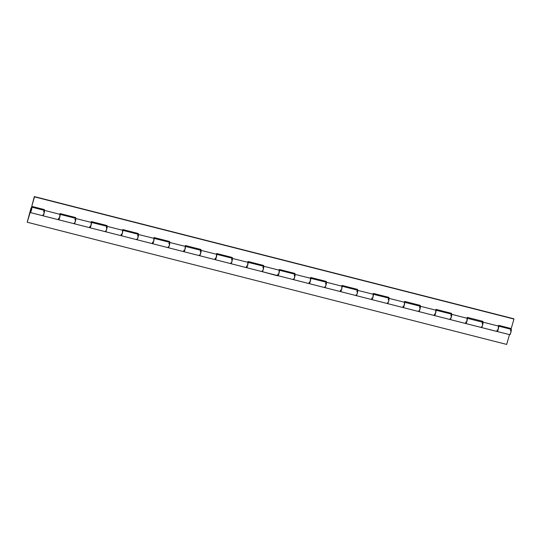 <?xml version="1.0" encoding="UTF-8"?>
<svg xmlns="http://www.w3.org/2000/svg" width="541" height="541" viewBox="0 0 541 541"><rect width="100%" height="100%" fill="white"/><g stroke="black" fill="none" stroke-linecap="round" stroke-linejoin="round"><path stroke-width="0.81" d="M511.211 329.334L510.86 332.519L509.784 334.751A2.806 0.48 -75.7 0 0 510.954 332.154A2.806 0.48 -75.7 0 0 511.184 329.32L498.559 326.101A2.806 0.48 104.3 0 1 498.329 328.942A2.806 0.48 104.3 0 1 497.172 331.538L497.172 331.538A2.806 0.48 -75.7 0 0 498.329 328.942A2.806 0.48 -75.7 0 0 498.559 326.101L482.89 322.111A2.806 0.48 104.3 0 1 482.667 324.945A2.806 0.48 104.3 0 1 481.51 327.548A2.806 0.48 -75.7 0 0 482.667 324.945A2.806 0.48 -75.7 0 0 482.89 322.111L482.383 325.932L481.625 327.508L481.368 327.007M465.706 323.018L466.072 323.403L466.721 321.936L467.221 318.122A2.806 0.48 104.3 0 1 467.005 320.955A2.806 0.48 104.3 0 1 465.848 323.552L465.848 323.552A2.806 0.48 -75.7 0 0 467.005 320.955A2.806 0.48 -75.7 0 0 467.228 318.122L467.133 318.142M434.382 315.031L434.639 315.531L435.397 313.956L435.904 310.135A2.806 0.48 104.3 0 1 435.681 312.975A2.806 0.48 104.3 0 1 434.524 315.572A2.806 0.48 104.3 0 1 434.518 315.572A2.806 0.48 -75.7 0 0 435.681 312.975A2.806 0.48 -75.7 0 0 435.904 310.135L435.809 310.162M450.044 318.872L450.166 319.555A2.806 0.48 -75.7 0 0 451.343 316.965A2.806 0.48 -75.7 0 0 451.566 314.132A2.806 0.48 104.3 0 1 451.343 316.965A2.806 0.48 104.3 0 1 450.186 319.562L451.363 316.884L451.6 314.145M403.052 307.051L403.417 307.437L404.201 305.55L404.58 302.155A2.806 0.48 104.3 0 1 404.35 304.989A2.806 0.48 104.3 0 1 403.194 307.586L403.194 307.586A2.806 0.48 -75.7 0 0 404.35 304.989A2.806 0.48 -75.7 0 0 404.58 302.155L404.485 302.176M420.046 306.267L420.093 308.661L418.883 311.582A2.806 0.48 -75.7 0 0 420.019 308.979A2.806 0.48 -75.7 0 0 420.242 306.145A2.806 0.48 104.3 0 1 420.019 308.979A2.806 0.48 104.3 0 1 418.856 311.582L418.72 311.041M371.728 299.065L372.093 299.457L372.877 297.57L373.256 294.169A2.806 0.48 104.3 0 1 373.026 297.009A2.806 0.48 104.3 0 1 371.87 299.606L371.87 299.606A2.806 0.48 -75.7 0 0 373.026 297.009A2.806 0.48 -75.7 0 0 373.256 294.169L373.162 294.196M387.397 302.906L387.518 303.589A2.806 0.48 -75.7 0 0 388.688 300.999A2.806 0.48 -75.7 0 0 388.918 298.165A2.806 0.48 104.3 0 1 388.688 300.999A2.806 0.48 104.3 0 1 387.532 303.596L388.594 301.364L388.952 298.179M326.074 282.314L326.264 282.192A2.806 0.48 104.3 0 1 326.04 285.033A2.806 0.48 104.3 0 1 324.884 287.629A2.806 0.48 -75.7 0 0 326.04 285.033A2.806 0.48 -75.7 0 0 326.27 282.199L341.932 286.189A2.806 0.48 104.3 0 1 341.702 289.022A2.806 0.48 104.3 0 1 340.546 291.619L340.546 291.619A2.806 0.48 -75.7 0 0 341.702 289.022A2.806 0.48 -75.7 0 0 341.932 286.189L357.594 290.179A2.806 0.48 104.3 0 1 357.364 293.012A2.806 0.48 104.3 0 1 356.208 295.616A2.806 0.48 -75.7 0 0 357.364 293.012A2.806 0.48 -75.7 0 0 357.594 290.179L357.08 294L356.323 295.575L356.066 295.075M309.08 283.099L309.445 283.491L310.094 282.023L310.608 278.202A2.806 0.48 104.3 0 1 310.378 281.043A2.806 0.48 104.3 0 1 309.222 283.64L309.222 283.64A2.806 0.48 -75.7 0 0 310.378 281.043A2.806 0.48 -75.7 0 0 310.608 278.202L310.514 278.23M262.094 270.973L262.399 271.582L263.169 269.858L263.65 266.246A2.806 0.48 104.3 0 1 263.393 269.066A2.806 0.48 104.3 0 1 262.236 271.663A2.806 0.48 -75.7 0 0 263.393 269.066A2.806 0.48 -75.7 0 0 263.623 266.233L279.284 270.223A2.806 0.48 104.3 0 1 279.055 273.056A2.806 0.48 104.3 0 1 277.898 275.653L277.898 275.653A2.806 0.48 -75.7 0 0 279.055 273.056A2.806 0.48 -75.7 0 0 279.284 270.223L294.946 274.213A2.806 0.48 104.3 0 1 294.717 277.046A2.806 0.48 104.3 0 1 293.56 279.65A2.806 0.48 -75.7 0 0 294.717 277.046A2.806 0.48 -75.7 0 0 294.946 274.213L294.432 278.033L293.675 279.609L293.418 279.109M246.432 267.132L246.797 267.525L247.447 266.057L247.947 262.236A2.806 0.48 104.3 0 1 247.731 265.076A2.806 0.48 104.3 0 1 246.574 267.673L246.574 267.673A2.806 0.48 -75.7 0 0 247.731 265.076A2.806 0.48 -75.7 0 0 247.954 262.236L247.866 262.263M215.108 259.146L215.365 259.653L216.123 258.071L216.623 254.256A2.806 0.48 104.3 0 1 216.407 257.09A2.806 0.48 104.3 0 1 215.25 259.687A2.806 0.48 104.3 0 1 215.244 259.687A2.806 0.48 -75.7 0 0 216.407 257.09A2.806 0.48 -75.7 0 0 216.63 254.256L216.535 254.277M230.77 262.987L230.892 263.677A2.806 0.48 -75.7 0 0 232.069 261.08A2.806 0.48 -75.7 0 0 232.292 258.246A2.806 0.48 104.3 0 1 232.069 261.08A2.806 0.48 104.3 0 1 230.912 263.683L232.089 261.005L232.326 258.26M183.784 251.166L184.143 251.558L184.927 249.672L185.299 246.27A2.806 0.48 104.3 0 1 185.083 249.11A2.806 0.48 104.3 0 1 183.92 251.707L183.92 251.707A2.806 0.48 -75.7 0 0 185.083 249.11A2.806 0.48 -75.7 0 0 185.306 246.27L185.211 246.297M200.772 250.382L200.819 252.782L199.609 255.697A2.806 0.48 -75.7 0 0 200.745 253.1A2.806 0.48 -75.7 0 0 200.968 250.267A2.806 0.48 104.3 0 1 200.745 253.1A2.806 0.48 104.3 0 1 199.588 255.697L199.446 255.156M152.454 243.18L152.819 243.572L153.603 241.685L153.975 238.29A2.806 0.48 104.3 0 1 153.752 241.124A2.806 0.48 104.3 0 1 152.596 243.72L152.596 243.72A2.806 0.48 -75.7 0 0 153.752 241.124A2.806 0.48 -75.7 0 0 153.982 238.29L153.887 238.31M168.123 247.021L168.244 247.71A2.806 0.48 -75.7 0 0 169.414 245.114A2.806 0.48 -75.7 0 0 169.644 242.28A2.806 0.48 104.3 0 1 169.414 245.114A2.806 0.48 104.3 0 1 168.258 247.717L169.319 245.479L169.678 242.294M105.475 231.054L105.596 231.744A2.806 0.48 -75.7 0 0 106.766 229.147A2.806 0.48 -75.7 0 0 106.996 226.314L122.658 230.304A2.806 0.48 104.3 0 1 122.428 233.144A2.806 0.48 104.3 0 1 121.272 235.741L121.272 235.741A2.806 0.48 -75.7 0 0 122.428 233.144A2.806 0.48 -75.7 0 0 122.658 230.304L138.32 234.3A2.806 0.48 104.3 0 1 138.09 237.134A2.806 0.48 104.3 0 1 136.934 239.731A2.806 0.48 -75.7 0 0 138.09 237.134A2.806 0.48 -75.7 0 0 138.32 234.3L137.941 237.695L137.157 239.582L136.792 239.19M89.806 227.213L90.063 227.72L90.82 226.138L91.328 222.324A2.806 0.48 104.3 0 1 91.104 225.157A2.806 0.48 104.3 0 1 89.948 227.754A2.806 0.48 -75.7 0 0 91.104 225.157A2.806 0.48 -75.7 0 0 91.334 222.324L91.24 222.344M58.482 219.233L58.847 219.626L59.496 218.158L60.004 214.337A2.806 0.48 104.3 0 1 59.781 217.178A2.806 0.48 104.3 0 1 58.624 219.774A2.806 0.48 -75.7 0 0 59.781 217.178A2.806 0.48 -75.7 0 0 60.01 214.337L59.916 214.364M74.151 223.075L74.273 223.758A2.806 0.48 -75.7 0 0 75.442 221.168A2.806 0.48 -75.7 0 0 75.672 218.334A2.806 0.48 104.3 0 1 75.442 221.168A2.806 0.48 104.3 0 1 74.286 223.764L75.348 221.526L75.699 218.348M30.688 209.266A2.806 0.48 104.3 0 1 31.723 207.129A2.806 0.48 104.3 0 1 31.493 209.969A2.806 0.48 104.3 0 1 30.337 212.566A2.806 0.48 104.3 0 1 30.195 211.876L30.499 212.485L31.398 210.327L31.811 207.23L30.952 208.441L27.212 222.229L31.392 208.427L27.212 222.229L506.674 344.421L27.212 222.229L30.688 209.266M44.152 210.469L44.294 212.43L42.989 215.785A2.806 0.48 -75.7 0 0 44.119 213.181A2.806 0.48 -75.7 0 0 44.348 210.348A2.806 0.48 104.3 0 1 44.119 213.181A2.806 0.48 104.3 0 1 42.962 215.785L42.82 215.244M509.466 334.669L506.674 344.421L509.466 334.669M42.631 215.697L58.3 219.693L42.631 215.697M73.961 223.683L89.623 227.673L73.961 223.683M105.285 231.663L120.947 235.66L105.285 231.663M136.609 239.649L152.271 243.639L136.609 239.649M167.933 247.629L183.595 251.626L167.933 247.629M199.257 255.616L214.919 259.606L199.257 255.616M230.581 263.595L246.243 267.592L230.581 263.595M261.905 271.582L277.506 275.809L261.905 271.582M293.236 279.562L308.897 283.558L293.236 279.562M324.559 287.548L340.221 291.538L324.559 287.548M355.883 295.528L371.545 299.525L355.883 295.528M387.207 303.515L402.869 307.504L387.207 303.515M418.531 311.494L434.193 315.491L418.531 311.494M449.855 319.481L465.517 323.471L449.855 319.481M481.179 327.461L496.841 331.457L481.179 327.461M58.07 219.632L42.631 215.71L58.07 219.632M510.413 330.632L510.812 329.706M467.187 318.122L467.025 320.874L465.828 323.552L509.717 334.683M59.963 214.337L59.801 217.097L58.611 219.768M42.82 215.088L43.124 215.703L43.895 213.972L44.376 210.361L75.672 218.334L75.158 222.148L74.509 223.616L74.144 223.223M44.301 210.348L43.578 211.659M91.287 222.324L91.125 225.076L89.934 227.754L105.61 231.751L106.672 229.512L107.03 226.327M75.625 218.334L74.901 219.646M122.611 230.304L122.449 233.063L121.258 235.734M106.949 226.314L106.225 227.626M153.935 238.29L153.772 241.043L152.582 243.72L340.546 291.619L341.784 288.705L341.838 286.209M136.799 239.041L137.001 239.724L137.739 238.331L138.354 234.314M138.273 234.3L137.549 235.612M185.259 246.27L185.103 249.029L183.906 251.7M169.597 242.28L168.873 243.592M216.589 254.256L216.427 257.009L215.23 259.687M199.446 255.007L199.751 255.616L200.522 253.891L201.002 250.28M200.927 250.267L200.204 251.579M247.913 262.236L247.751 264.995L246.554 267.667M232.251 258.246L231.528 259.558M279.237 270.223L279.075 272.975L277.885 275.653M263.575 266.233L262.852 267.545M310.561 278.202L310.399 280.962L309.209 283.633M293.425 278.953L293.722 279.569L294.493 277.837L294.973 274.226M294.899 274.213L294.176 275.525M341.885 286.189L341.723 288.941L340.532 291.619M324.749 286.94L325.046 287.548L325.817 285.824L326.297 282.213M326.223 282.199L325.499 283.511M373.209 294.169L373.047 296.928L371.856 299.599L465.848 323.552M356.073 294.919L356.276 295.609L357.013 294.209L357.628 290.192M357.547 290.179L356.823 291.491M404.533 302.155L404.37 304.908L403.18 307.586M388.871 298.165L388.147 299.477M435.863 310.135L435.701 312.894L434.504 315.565M418.72 310.886L419.025 311.501L419.796 309.77L420.276 306.159M420.195 306.145L419.471 307.457M451.525 314.132L450.802 315.444M498.511 326.101L498.349 328.86L497.159 331.532M481.368 326.852L481.673 327.467L482.444 325.736L482.924 322.125M482.849 322.111L482.126 323.423M106.8 226.436L106.99 226.314A2.806 0.48 104.3 0 1 106.766 229.147A2.806 0.48 104.3 0 1 105.61 231.751L121.272 235.741L122.509 232.826L122.564 230.331M482.728 322.071L482.93 321.354L467.268 317.364L467.066 318.081L467.268 317.364L482.93 321.354L482.728 322.071M451.404 314.084L451.607 313.367L435.945 309.378L435.742 310.094L435.945 309.378L451.607 313.367L451.404 314.084M420.08 306.105L420.283 305.388L404.621 301.398L404.418 302.115L404.621 301.398L420.283 305.388L420.08 306.105M388.756 298.118L388.959 297.401L373.297 293.411L373.094 294.128L373.297 293.411L388.959 297.401L388.756 298.118M357.425 290.138L357.635 289.421L341.973 285.432L341.763 286.148L341.973 285.432L357.635 289.421L357.425 290.138M326.101 282.152L326.311 281.435L310.649 277.445L310.439 278.162L310.649 277.445L326.311 281.435L326.101 282.152M294.777 274.172L294.987 273.455L279.325 269.465L279.115 270.182L279.325 269.465L294.987 273.455L294.777 274.172M263.453 266.186L263.656 265.469L247.994 261.479L247.792 262.196L247.994 261.479L263.656 265.469L263.453 266.186M232.13 258.206L232.332 257.489L216.671 253.499L216.468 254.216L216.671 253.499L232.332 257.489L232.13 258.206M200.806 250.219L201.009 249.502L185.347 245.513L185.144 246.229L185.347 245.513L201.009 249.502L200.806 250.219M169.482 242.24L169.685 241.523L154.023 237.533L153.82 238.25L154.023 237.533L169.685 241.523L169.482 242.24M138.158 234.253L138.361 233.536L122.699 229.546L122.489 230.263L122.699 229.546L138.361 233.536L138.158 234.253M106.827 226.273L107.037 225.556L91.375 221.567L91.165 222.283L91.375 221.567L107.037 225.556L106.827 226.273M75.503 218.287L75.713 217.57L60.051 213.58L59.841 214.297L60.051 213.58L75.713 217.57L75.503 218.287M44.179 210.307L44.389 209.59L31.757 206.371L34.489 196.856L513.95 319.048L511.218 328.563L498.592 325.344L498.389 326.061L498.592 325.344L511.218 328.563L513.95 319.048L34.326 196.579L31.757 206.371L34.326 196.579L513.788 318.771L34.326 196.579L31.757 206.371L44.389 209.59L44.179 210.307M44.159 209.529L43.956 210.246L44.159 209.529M75.483 217.516L75.28 218.233L75.483 217.516M106.807 225.496L106.604 226.212L106.807 225.496M138.138 233.482L137.928 234.199L138.138 233.482M169.461 241.462L169.252 242.179L169.461 241.462M200.785 249.448L200.576 250.165L200.785 249.448M232.109 257.428L231.906 258.145L232.109 257.428M263.433 265.415L263.23 266.131L263.433 265.415M294.757 273.394L294.554 274.111L294.757 273.394M326.081 281.381L325.878 282.098L326.081 281.381M357.412 289.361L357.202 290.077L357.412 289.361M388.736 297.347L388.526 298.064L388.736 297.347M420.059 305.327L419.85 306.044L420.059 305.327M451.383 313.313L451.18 314.03L451.383 313.313M482.707 321.293L482.504 322.01L482.707 321.293M75.476 218.449L106.996 226.314L106.482 230.135L105.725 231.71L105.468 231.21M58.584 218.212L58.529 218.598M89.907 226.192L89.853 226.578M138.124 234.415L169.644 242.28L169.265 245.682L168.481 247.562L168.116 247.176M121.231 234.179L121.177 234.564M121.13 235.2L121.299 235.741L152.596 243.72M169.448 242.402L232.292 258.246L231.785 262.067L231.027 263.643L230.77 263.142M152.555 242.158L152.501 242.544M183.886 250.145L183.825 250.53M232.096 258.368L263.623 266.233M215.21 258.125L215.149 258.51M263.42 266.348L263.758 266.835L263.359 269.195L262.459 271.514L262.094 271.122M246.534 266.111L246.48 266.497M294.75 274.334L326.27 282.199L325.756 286.013L325.107 287.481L324.742 287.088M277.858 274.091L277.804 274.476M277.756 275.112L278.121 275.504L278.899 273.618L279.19 270.243M309.182 282.077L309.127 282.463M357.398 290.301L388.918 298.165L388.539 301.56L387.755 303.447L387.39 303.055M340.505 290.057L340.451 290.443M340.404 291.078L340.573 291.626L371.87 299.606M388.722 298.28L451.566 314.132L451.059 317.946L450.301 319.521L450.044 319.021M371.829 298.044L371.775 298.429M403.153 306.023L403.099 306.409M451.37 314.247L482.694 322.233M434.484 314.01L434.423 314.395M465.808 321.99L465.754 322.375M497.132 329.976L497.078 330.362M497.03 330.997L497.395 331.39L498.173 329.503L498.464 326.128M30.337 212.566L89.948 227.754M31.723 207.129L44.348 210.348"/></g></svg>

